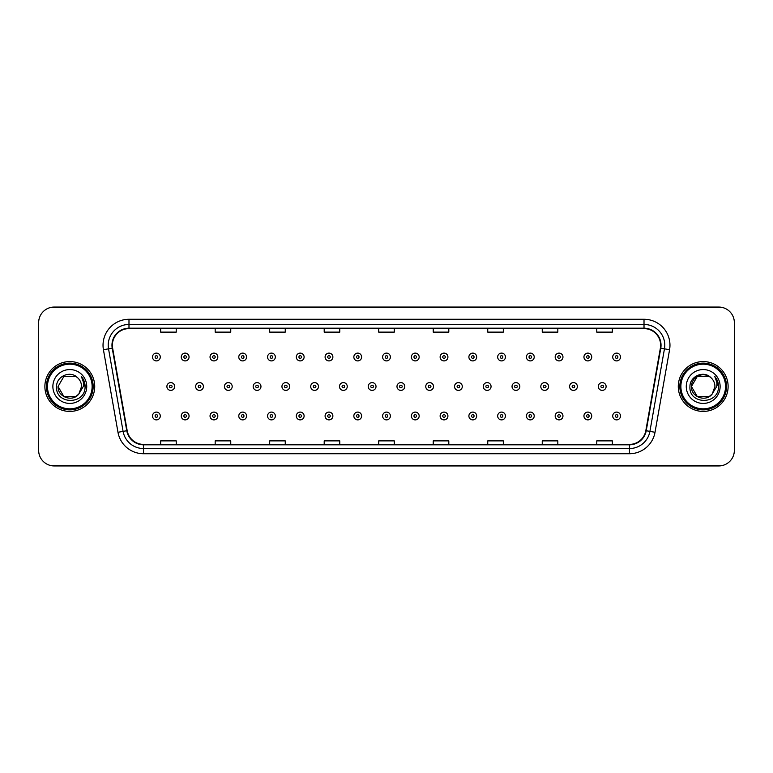 <?xml version="1.0" encoding="UTF-8"?>
<svg xmlns="http://www.w3.org/2000/svg" width="773" height="773" viewBox="0 0 773 773"><rect width="100%" height="100%" fill="white"/><g stroke="black" fill="none" stroke-linecap="round" stroke-linejoin="round"><path stroke-width="1.16" d="M44.882 386.5A24.92 24.92 0 0 0 69.802 411.42A24.92 24.92 0 0 0 94.721 386.5A24.92 24.92 0 0 0 69.802 361.58A24.92 24.92 0 0 0 44.882 386.5A24.92 24.92 0 0 0 69.802 411.42A24.92 24.92 0 0 0 94.721 386.5A24.92 24.92 0 0 0 69.802 361.58A24.92 24.92 0 0 0 44.882 386.5M678.279 386.5A24.92 24.92 0 0 0 703.198 411.42A24.92 24.92 0 0 0 728.118 386.5A24.92 24.92 0 0 0 703.198 361.58A24.92 24.92 0 0 0 678.279 386.5A24.92 24.92 0 0 0 703.198 411.42A24.92 24.92 0 0 0 728.118 386.5A24.92 24.92 0 0 0 703.198 361.58A24.92 24.92 0 0 0 678.279 386.5M112.375 345.222A16.61 16.61 0 0 1 128.985 328.612L644.015 328.612A16.61 16.61 0 0 1 660.374 348.111L645.822 430.658A16.61 16.61 0 0 1 629.454 444.388L143.546 444.388A16.61 16.61 0 0 1 127.178 430.658L112.626 348.111A16.61 16.61 0 0 1 112.375 345.222M111.959 345.222A17.025 17.025 0 0 0 112.22 348.179L126.772 430.735A17.025 17.025 0 0 0 143.546 444.804L629.454 444.804A17.025 17.025 0 0 0 646.228 430.735L660.78 348.179A17.025 17.025 0 0 0 644.015 328.196L128.985 328.196A17.025 17.025 0 0 0 111.959 345.222M103.427 349.734A25.963 25.963 0 0 1 128.985 319.268L644.015 319.268A25.963 25.963 0 0 1 669.573 349.734L655.021 432.281A25.963 25.963 0 0 1 629.454 453.732L143.546 453.732A25.963 25.963 0 0 1 117.979 432.281L103.427 349.734L108.539 348.836A20.765 20.765 0 0 1 128.985 324.457L644.015 324.457A20.765 20.765 0 0 1 664.461 348.836L649.909 431.382A20.765 20.765 0 0 1 629.454 448.543L143.546 448.543A20.765 20.765 0 0 1 123.091 431.382L108.539 348.836A20.765 20.765 0 0 1 108.22 345.222M734.35 322.641A15.576 15.576 0 0 0 718.774 307.065L54.226 307.065A15.576 15.576 0 0 0 38.65 322.641L38.65 450.359A15.576 15.576 0 0 0 54.226 465.935L718.774 465.935A15.576 15.576 0 0 0 734.35 450.359L734.35 322.641L734.35 450.359M378.712 328.612L378.712 332.129L394.288 332.129L394.288 328.612M324.196 328.612L324.196 332.129L339.772 332.129L339.772 328.612M269.68 328.612L269.68 332.129L285.256 332.129L285.256 328.612M215.174 328.612L215.174 332.129L230.75 332.129L230.75 328.612M160.658 328.612L160.658 332.129L176.234 332.129L176.234 328.612M433.228 328.612L433.228 332.129L448.804 332.129L448.804 328.612M487.744 328.612L487.744 332.129L503.32 332.129L503.32 328.612M542.25 328.612L542.25 332.129L557.826 332.129L557.826 328.612M596.766 328.612L596.766 332.129L612.342 332.129L612.342 328.612M394.288 444.388L394.288 440.871L378.712 440.871L378.712 444.388M339.772 444.388L339.772 440.871L324.196 440.871L324.196 444.388M285.256 444.388L285.256 440.871L269.68 440.871L269.68 444.388M230.75 444.388L230.75 440.871L215.174 440.871L215.174 444.388M176.234 444.388L176.234 440.871L160.658 440.871L160.658 444.388M448.804 444.388L448.804 440.871L433.228 440.871L433.228 444.388M503.32 444.388L503.32 440.871L487.744 440.871L487.744 444.388M557.826 444.388L557.826 440.871L542.25 440.871L542.25 444.388M612.342 444.388L612.342 440.871L596.766 440.871L596.766 444.388M38.65 322.641L38.65 450.359M718.774 307.065L54.226 307.065M54.226 465.935L718.774 465.935M160.291 357.01A3.894 3.894 0 0 1 156.397 360.904A3.894 3.894 0 0 1 152.503 357.01A3.894 3.894 0 0 1 156.397 353.116A3.894 3.894 0 0 1 160.291 357.01A3.894 3.894 0 0 0 156.397 353.116A3.894 3.894 0 0 0 152.503 357.01M166.891 386.5A3.894 3.894 0 0 1 170.785 382.606A3.894 3.894 0 0 1 174.679 386.5A3.894 3.894 0 0 1 170.785 390.394A3.894 3.894 0 0 1 166.891 386.5A3.894 3.894 0 0 0 170.785 390.394A3.894 3.894 0 0 0 174.679 386.5M152.503 415.99A3.894 3.894 0 0 1 156.397 412.096A3.894 3.894 0 0 1 160.291 415.99A3.894 3.894 0 0 1 156.397 419.884A3.894 3.894 0 0 1 152.503 415.99A3.894 3.894 0 0 0 156.397 419.884A3.894 3.894 0 0 0 160.291 415.99M189.056 357.01A3.894 3.894 0 0 1 185.162 360.904A3.894 3.894 0 0 1 181.269 357.01A3.894 3.894 0 0 1 185.162 353.116A3.894 3.894 0 0 1 189.056 357.01A3.894 3.894 0 0 0 185.162 353.116A3.894 3.894 0 0 0 181.269 357.01M217.822 357.01A3.894 3.894 0 0 1 213.928 360.904A3.894 3.894 0 0 1 210.034 357.01A3.894 3.894 0 0 1 213.928 353.116A3.894 3.894 0 0 1 217.822 357.01A3.894 3.894 0 0 0 213.928 353.116A3.894 3.894 0 0 0 210.034 357.01M246.577 357.01A3.894 3.894 0 0 1 242.683 360.904A3.894 3.894 0 0 1 238.789 357.01A3.894 3.894 0 0 1 242.683 353.116A3.894 3.894 0 0 1 246.577 357.01A3.894 3.894 0 0 0 242.683 353.116A3.894 3.894 0 0 0 238.789 357.01M275.343 357.01A3.894 3.894 0 0 1 271.449 360.904A3.894 3.894 0 0 1 267.555 357.01A3.894 3.894 0 0 1 271.449 353.116A3.894 3.894 0 0 1 275.343 357.01A3.894 3.894 0 0 0 271.449 353.116A3.894 3.894 0 0 0 267.555 357.01M195.646 386.5A3.894 3.894 0 0 1 199.54 382.606A3.894 3.894 0 0 1 203.434 386.5A3.894 3.894 0 0 1 199.54 390.394A3.894 3.894 0 0 1 195.646 386.5A3.894 3.894 0 0 0 199.54 390.394A3.894 3.894 0 0 0 203.434 386.5M224.412 386.5A3.894 3.894 0 0 1 228.306 382.606A3.894 3.894 0 0 1 232.2 386.5A3.894 3.894 0 0 1 228.306 390.394A3.894 3.894 0 0 1 224.412 386.5A3.894 3.894 0 0 0 228.306 390.394A3.894 3.894 0 0 0 232.2 386.5M253.177 386.5A3.894 3.894 0 0 1 257.071 382.606A3.894 3.894 0 0 1 260.965 386.5A3.894 3.894 0 0 1 257.071 390.394A3.894 3.894 0 0 1 253.177 386.5A3.894 3.894 0 0 0 257.071 390.394A3.894 3.894 0 0 0 260.965 386.5M75.667 396.665A11.74 11.74 0 0 0 78.836 393.988L78.595 394.269C72.256 402.404 57.463 396.936 58.062 386.5L63.937 376.335M92.122 386.5A22.32 22.32 0 0 0 69.802 364.18A22.32 22.32 0 0 0 47.472 386.5A22.32 22.32 0 0 0 69.802 408.82A22.32 22.32 0 0 0 92.122 386.5M93.166 386.5A23.364 23.364 0 0 0 69.802 363.136A23.364 23.364 0 0 0 46.438 386.5A23.364 23.364 0 0 0 69.802 409.864A23.364 23.364 0 0 0 93.166 386.5M78.836 393.988L75.667 396.665L63.937 396.665L58.062 386.5L63.937 376.335L75.667 376.335L77.493 377.63C70.285 370.083 56.419 376.306 56.555 386.5C55.231 404.617 84.605 405.091 85.078 387.379L85.107 386.5C85.059 382.654 83.784 379.272 81.262 376.354C83.175 379.504 83.851 382.886 83.291 386.5L78.836 393.988L75.667 396.665L63.937 396.665L58.062 386.5L63.937 396.665L75.667 396.665L78.836 393.988L81.542 386.5C81.474 382.964 80.121 380.007 77.493 377.63M52.873 386.5A16.929 16.929 0 0 0 69.802 403.429A16.929 16.929 0 0 0 86.731 386.5A16.929 16.929 0 0 0 69.802 369.571A16.929 16.929 0 0 0 52.873 386.5M81.378 376.49L85.098 386.944M81.262 376.354L84.325 381.659M709.063 396.665A11.74 11.74 0 0 0 712.233 393.988L709.063 396.665L697.333 396.665L691.458 386.5L697.333 376.335L709.063 376.335L710.889 377.63C703.681 370.083 689.816 376.306 689.951 386.5C688.627 404.617 718.001 405.091 718.484 387.379L718.504 386.5C718.465 382.654 717.18 379.272 714.658 376.354C716.581 379.504 717.247 382.886 716.687 386.5L712.001 394.269C705.652 402.404 690.859 396.936 691.458 386.5L697.333 396.665L709.063 396.665L712.233 393.988L709.604 396.336M725.528 386.5A22.32 22.32 0 0 0 703.198 364.18A22.32 22.32 0 0 0 680.878 386.5A22.32 22.32 0 0 0 703.198 408.82A22.32 22.32 0 0 0 725.528 386.5M726.562 386.5A23.364 23.364 0 0 0 703.198 363.136A23.364 23.364 0 0 0 679.834 386.5A23.364 23.364 0 0 0 703.198 409.864A23.364 23.364 0 0 0 726.562 386.5M712.233 393.988L714.938 386.5C714.87 382.964 713.518 380.007 710.889 377.63M686.269 386.5A16.929 16.929 0 0 0 703.198 403.429A16.929 16.929 0 0 0 720.127 386.5A16.929 16.929 0 0 0 703.198 369.571A16.929 16.929 0 0 0 686.269 386.5M709.063 376.335A11.74 11.74 0 0 0 691.458 386.5M714.774 376.49L718.494 386.944M714.658 376.354L717.721 381.659M304.108 357.01A3.894 3.894 0 0 1 300.214 360.904A3.894 3.894 0 0 1 296.32 357.01A3.894 3.894 0 0 1 300.214 353.116A3.894 3.894 0 0 1 304.108 357.01A3.894 3.894 0 0 0 300.214 353.116A3.894 3.894 0 0 0 296.32 357.01M332.873 357.01A3.894 3.894 0 0 1 328.979 360.904A3.894 3.894 0 0 1 325.085 357.01A3.894 3.894 0 0 1 328.979 353.116A3.894 3.894 0 0 1 332.873 357.01A3.894 3.894 0 0 0 328.979 353.116A3.894 3.894 0 0 0 325.085 357.01M361.629 357.01A3.894 3.894 0 0 1 357.735 360.904A3.894 3.894 0 0 1 353.841 357.01A3.894 3.894 0 0 1 357.735 353.116A3.894 3.894 0 0 1 361.629 357.01A3.894 3.894 0 0 0 357.735 353.116A3.894 3.894 0 0 0 353.841 357.01M281.942 386.5A3.894 3.894 0 0 1 285.826 382.606A3.894 3.894 0 0 1 289.72 386.5A3.894 3.894 0 0 1 285.826 390.394A3.894 3.894 0 0 1 281.942 386.5A3.894 3.894 0 0 0 285.826 390.394A3.894 3.894 0 0 0 289.72 386.5M310.698 386.5A3.894 3.894 0 0 1 314.592 382.606A3.894 3.894 0 0 1 318.486 386.5A3.894 3.894 0 0 1 314.592 390.394A3.894 3.894 0 0 1 310.698 386.5A3.894 3.894 0 0 0 314.592 390.394A3.894 3.894 0 0 0 318.486 386.5M339.463 386.5A3.894 3.894 0 0 1 343.357 382.606A3.894 3.894 0 0 1 347.251 386.5A3.894 3.894 0 0 1 343.357 390.394A3.894 3.894 0 0 1 339.463 386.5A3.894 3.894 0 0 0 343.357 390.394A3.894 3.894 0 0 0 347.251 386.5M390.394 357.01A3.894 3.894 0 0 1 386.5 360.904A3.894 3.894 0 0 1 382.606 357.01A3.894 3.894 0 0 1 386.5 353.116A3.894 3.894 0 0 1 390.394 357.01A3.894 3.894 0 0 0 386.5 353.116A3.894 3.894 0 0 0 382.606 357.01M419.159 357.01A3.894 3.894 0 0 1 415.265 360.904A3.894 3.894 0 0 1 411.371 357.01A3.894 3.894 0 0 1 415.265 353.116A3.894 3.894 0 0 1 419.159 357.01A3.894 3.894 0 0 0 415.265 353.116A3.894 3.894 0 0 0 411.371 357.01M447.915 357.01A3.894 3.894 0 0 1 444.021 360.904A3.894 3.894 0 0 1 440.127 357.01A3.894 3.894 0 0 1 444.021 353.116A3.894 3.894 0 0 1 447.915 357.01A3.894 3.894 0 0 0 444.021 353.116A3.894 3.894 0 0 0 440.127 357.01M476.68 357.01A3.894 3.894 0 0 1 472.786 360.904A3.894 3.894 0 0 1 468.892 357.01A3.894 3.894 0 0 1 472.786 353.116A3.894 3.894 0 0 1 476.68 357.01A3.894 3.894 0 0 0 472.786 353.116A3.894 3.894 0 0 0 468.892 357.01M505.445 357.01A3.894 3.894 0 0 1 501.551 360.904A3.894 3.894 0 0 1 497.657 357.01A3.894 3.894 0 0 1 501.551 353.116A3.894 3.894 0 0 1 505.445 357.01A3.894 3.894 0 0 0 501.551 353.116A3.894 3.894 0 0 0 497.657 357.01M368.228 386.5A3.894 3.894 0 0 1 372.122 382.606A3.894 3.894 0 0 1 376.016 386.5A3.894 3.894 0 0 1 372.122 390.394A3.894 3.894 0 0 1 368.228 386.5A3.894 3.894 0 0 0 372.122 390.394A3.894 3.894 0 0 0 376.016 386.5M396.984 386.5A3.894 3.894 0 0 1 400.878 382.606A3.894 3.894 0 0 1 404.772 386.5A3.894 3.894 0 0 1 400.878 390.394A3.894 3.894 0 0 1 396.984 386.5A3.894 3.894 0 0 0 400.878 390.394A3.894 3.894 0 0 0 404.772 386.5M425.749 386.5A3.894 3.894 0 0 1 429.643 382.606A3.894 3.894 0 0 1 433.537 386.5A3.894 3.894 0 0 1 429.643 390.394A3.894 3.894 0 0 1 425.749 386.5A3.894 3.894 0 0 0 429.643 390.394A3.894 3.894 0 0 0 433.537 386.5M454.514 386.5A3.894 3.894 0 0 1 458.408 382.606A3.894 3.894 0 0 1 462.302 386.5A3.894 3.894 0 0 1 458.408 390.394A3.894 3.894 0 0 1 454.514 386.5A3.894 3.894 0 0 0 458.408 390.394A3.894 3.894 0 0 0 462.302 386.5M483.28 386.5A3.894 3.894 0 0 1 487.174 382.606A3.894 3.894 0 0 1 491.058 386.5A3.894 3.894 0 0 1 487.174 390.394A3.894 3.894 0 0 1 483.28 386.5A3.894 3.894 0 0 0 487.174 390.394A3.894 3.894 0 0 0 491.058 386.5M534.211 357.01A3.894 3.894 0 0 1 530.317 360.904A3.894 3.894 0 0 1 526.423 357.01A3.894 3.894 0 0 1 530.317 353.116A3.894 3.894 0 0 1 534.211 357.01A3.894 3.894 0 0 0 530.317 353.116A3.894 3.894 0 0 0 526.423 357.01M562.966 357.01A3.894 3.894 0 0 1 559.072 360.904A3.894 3.894 0 0 1 555.178 357.01A3.894 3.894 0 0 1 559.072 353.116A3.894 3.894 0 0 1 562.966 357.01A3.894 3.894 0 0 0 559.072 353.116A3.894 3.894 0 0 0 555.178 357.01M591.731 357.01A3.894 3.894 0 0 1 587.838 360.904A3.894 3.894 0 0 1 583.944 357.01A3.894 3.894 0 0 1 587.838 353.116A3.894 3.894 0 0 1 591.731 357.01A3.894 3.894 0 0 0 587.838 353.116A3.894 3.894 0 0 0 583.944 357.01M620.497 357.01A3.894 3.894 0 0 1 616.603 360.904A3.894 3.894 0 0 1 612.709 357.01A3.894 3.894 0 0 1 616.603 353.116A3.894 3.894 0 0 1 620.497 357.01A3.894 3.894 0 0 0 616.603 353.116A3.894 3.894 0 0 0 612.709 357.01M512.035 386.5A3.894 3.894 0 0 1 515.929 382.606A3.894 3.894 0 0 1 519.823 386.5A3.894 3.894 0 0 1 515.929 390.394A3.894 3.894 0 0 1 512.035 386.5A3.894 3.894 0 0 0 515.929 390.394A3.894 3.894 0 0 0 519.823 386.5M540.8 386.5A3.894 3.894 0 0 1 544.694 382.606A3.894 3.894 0 0 1 548.588 386.5A3.894 3.894 0 0 1 544.694 390.394A3.894 3.894 0 0 1 540.8 386.5A3.894 3.894 0 0 0 544.694 390.394A3.894 3.894 0 0 0 548.588 386.5M569.566 386.5A3.894 3.894 0 0 1 573.46 382.606A3.894 3.894 0 0 1 577.354 386.5A3.894 3.894 0 0 1 573.46 390.394A3.894 3.894 0 0 1 569.566 386.5A3.894 3.894 0 0 0 573.46 390.394A3.894 3.894 0 0 0 577.354 386.5M598.321 386.5A3.894 3.894 0 0 1 602.215 382.606A3.894 3.894 0 0 1 606.109 386.5A3.894 3.894 0 0 1 602.215 390.394A3.894 3.894 0 0 1 598.321 386.5A3.894 3.894 0 0 0 602.215 390.394A3.894 3.894 0 0 0 606.109 386.5M181.269 415.99A3.894 3.894 0 0 1 185.162 412.096A3.894 3.894 0 0 1 189.056 415.99A3.894 3.894 0 0 1 185.162 419.884A3.894 3.894 0 0 1 181.269 415.99A3.894 3.894 0 0 0 185.162 419.884A3.894 3.894 0 0 0 189.056 415.99M210.034 415.99A3.894 3.894 0 0 1 213.928 412.096A3.894 3.894 0 0 1 217.822 415.99A3.894 3.894 0 0 1 213.928 419.884A3.894 3.894 0 0 1 210.034 415.99A3.894 3.894 0 0 0 213.928 419.884A3.894 3.894 0 0 0 217.822 415.99M238.789 415.99A3.894 3.894 0 0 1 242.683 412.096A3.894 3.894 0 0 1 246.577 415.99A3.894 3.894 0 0 1 242.683 419.884A3.894 3.894 0 0 1 238.789 415.99A3.894 3.894 0 0 0 242.683 419.884A3.894 3.894 0 0 0 246.577 415.99M267.555 415.99A3.894 3.894 0 0 1 271.449 412.096A3.894 3.894 0 0 1 275.343 415.99A3.894 3.894 0 0 1 271.449 419.884A3.894 3.894 0 0 1 267.555 415.99A3.894 3.894 0 0 0 271.449 419.884A3.894 3.894 0 0 0 275.343 415.99M296.32 415.99A3.894 3.894 0 0 1 300.214 412.096A3.894 3.894 0 0 1 304.108 415.99A3.894 3.894 0 0 1 300.214 419.884A3.894 3.894 0 0 1 296.32 415.99A3.894 3.894 0 0 0 300.214 419.884A3.894 3.894 0 0 0 304.108 415.99M325.085 415.99A3.894 3.894 0 0 1 328.979 412.096A3.894 3.894 0 0 1 332.873 415.99A3.894 3.894 0 0 1 328.979 419.884A3.894 3.894 0 0 1 325.085 415.99A3.894 3.894 0 0 0 328.979 419.884A3.894 3.894 0 0 0 332.873 415.99M353.841 415.99A3.894 3.894 0 0 1 357.735 412.096A3.894 3.894 0 0 1 361.629 415.99A3.894 3.894 0 0 1 357.735 419.884A3.894 3.894 0 0 1 353.841 415.99A3.894 3.894 0 0 0 357.735 419.884A3.894 3.894 0 0 0 361.629 415.99M382.606 415.99A3.894 3.894 0 0 1 386.5 412.096A3.894 3.894 0 0 1 390.394 415.99A3.894 3.894 0 0 1 386.5 419.884A3.894 3.894 0 0 1 382.606 415.99A3.894 3.894 0 0 0 386.5 419.884A3.894 3.894 0 0 0 390.394 415.99M411.371 415.99A3.894 3.894 0 0 1 415.265 412.096A3.894 3.894 0 0 1 419.159 415.99A3.894 3.894 0 0 1 415.265 419.884A3.894 3.894 0 0 1 411.371 415.99A3.894 3.894 0 0 0 415.265 419.884A3.894 3.894 0 0 0 419.159 415.99M440.127 415.99A3.894 3.894 0 0 1 444.021 412.096A3.894 3.894 0 0 1 447.915 415.99A3.894 3.894 0 0 1 444.021 419.884A3.894 3.894 0 0 1 440.127 415.99A3.894 3.894 0 0 0 444.021 419.884A3.894 3.894 0 0 0 447.915 415.99M468.892 415.99A3.894 3.894 0 0 1 472.786 412.096A3.894 3.894 0 0 1 476.68 415.99A3.894 3.894 0 0 1 472.786 419.884A3.894 3.894 0 0 1 468.892 415.99A3.894 3.894 0 0 0 472.786 419.884A3.894 3.894 0 0 0 476.68 415.99M497.657 415.99A3.894 3.894 0 0 1 501.551 412.096A3.894 3.894 0 0 1 505.445 415.99A3.894 3.894 0 0 1 501.551 419.884A3.894 3.894 0 0 1 497.657 415.99A3.894 3.894 0 0 0 501.551 419.884A3.894 3.894 0 0 0 505.445 415.99M526.423 415.99A3.894 3.894 0 0 1 530.317 412.096A3.894 3.894 0 0 1 534.211 415.99A3.894 3.894 0 0 1 530.317 419.884A3.894 3.894 0 0 1 526.423 415.99A3.894 3.894 0 0 0 530.317 419.884A3.894 3.894 0 0 0 534.211 415.99M555.178 415.99A3.894 3.894 0 0 1 559.072 412.096A3.894 3.894 0 0 1 562.966 415.99A3.894 3.894 0 0 1 559.072 419.884A3.894 3.894 0 0 1 555.178 415.99A3.894 3.894 0 0 0 559.072 419.884A3.894 3.894 0 0 0 562.966 415.99M583.944 415.99A3.894 3.894 0 0 1 587.838 412.096A3.894 3.894 0 0 1 591.731 415.99A3.894 3.894 0 0 1 587.838 419.884A3.894 3.894 0 0 1 583.944 415.99A3.894 3.894 0 0 0 587.838 419.884A3.894 3.894 0 0 0 591.731 415.99M612.709 415.99A3.894 3.894 0 0 1 616.603 412.096A3.894 3.894 0 0 1 620.497 415.99A3.894 3.894 0 0 1 616.603 419.884A3.894 3.894 0 0 1 612.709 415.99A3.894 3.894 0 0 0 616.603 419.884A3.894 3.894 0 0 0 620.497 415.99M644.015 319.268L644.015 328.196M108.539 348.836L112.22 348.179M143.546 453.732L143.546 444.804M629.454 444.804L629.454 453.732M646.228 430.735L655.021 432.281M117.979 432.281L126.772 430.735M660.78 348.179L669.573 349.734M128.985 319.268L128.985 328.196M155.102 357.01A1.295 1.295 0 0 0 156.397 358.305A1.295 1.295 0 0 0 157.702 357.01A1.295 1.295 0 0 0 156.397 355.715A1.295 1.295 0 0 0 155.102 357.01M172.079 386.5A1.295 1.295 0 0 0 170.785 385.205A1.295 1.295 0 0 0 169.48 386.5A1.295 1.295 0 0 0 170.785 387.795A1.295 1.295 0 0 0 172.079 386.5M157.702 415.99A1.295 1.295 0 0 0 156.397 414.695A1.295 1.295 0 0 0 155.102 415.99A1.295 1.295 0 0 0 156.397 417.285A1.295 1.295 0 0 0 157.702 415.99M183.868 357.01A1.295 1.295 0 0 0 185.162 358.305A1.295 1.295 0 0 0 186.457 357.01A1.295 1.295 0 0 0 185.162 355.715A1.295 1.295 0 0 0 183.868 357.01M212.623 357.01A1.295 1.295 0 0 0 213.928 358.305A1.295 1.295 0 0 0 215.223 357.01A1.295 1.295 0 0 0 213.928 355.715A1.295 1.295 0 0 0 212.623 357.01M241.389 357.01A1.295 1.295 0 0 0 242.683 358.305A1.295 1.295 0 0 0 243.988 357.01A1.295 1.295 0 0 0 242.683 355.715A1.295 1.295 0 0 0 241.389 357.01M270.154 357.01A1.295 1.295 0 0 0 271.449 358.305A1.295 1.295 0 0 0 272.743 357.01A1.295 1.295 0 0 0 271.449 355.715A1.295 1.295 0 0 0 270.154 357.01M200.845 386.5A1.295 1.295 0 0 0 199.54 385.205A1.295 1.295 0 0 0 198.246 386.5A1.295 1.295 0 0 0 199.54 387.795A1.295 1.295 0 0 0 200.845 386.5M229.6 386.5A1.295 1.295 0 0 0 228.306 385.205A1.295 1.295 0 0 0 227.011 386.5A1.295 1.295 0 0 0 228.306 387.795A1.295 1.295 0 0 0 229.6 386.5M258.366 386.5A1.295 1.295 0 0 0 257.071 385.205A1.295 1.295 0 0 0 255.766 386.5A1.295 1.295 0 0 0 257.071 387.795A1.295 1.295 0 0 0 258.366 386.5M298.919 357.01A1.295 1.295 0 0 0 300.214 358.305A1.295 1.295 0 0 0 301.509 357.01A1.295 1.295 0 0 0 300.214 355.715A1.295 1.295 0 0 0 298.919 357.01M327.675 357.01A1.295 1.295 0 0 0 328.979 358.305A1.295 1.295 0 0 0 330.274 357.01A1.295 1.295 0 0 0 328.979 355.715A1.295 1.295 0 0 0 327.675 357.01M356.44 357.01A1.295 1.295 0 0 0 357.735 358.305A1.295 1.295 0 0 0 359.039 357.01A1.295 1.295 0 0 0 357.735 355.715A1.295 1.295 0 0 0 356.44 357.01M287.131 386.5A1.295 1.295 0 0 0 285.826 385.205A1.295 1.295 0 0 0 284.532 386.5A1.295 1.295 0 0 0 285.826 387.795A1.295 1.295 0 0 0 287.131 386.5M315.896 386.5A1.295 1.295 0 0 0 314.592 385.205A1.295 1.295 0 0 0 313.297 386.5A1.295 1.295 0 0 0 314.592 387.795A1.295 1.295 0 0 0 315.896 386.5M344.652 386.5A1.295 1.295 0 0 0 343.357 385.205A1.295 1.295 0 0 0 342.062 386.5A1.295 1.295 0 0 0 343.357 387.795A1.295 1.295 0 0 0 344.652 386.5M385.205 357.01A1.295 1.295 0 0 0 386.5 358.305A1.295 1.295 0 0 0 387.795 357.01A1.295 1.295 0 0 0 386.5 355.715A1.295 1.295 0 0 0 385.205 357.01M413.961 357.01A1.295 1.295 0 0 0 415.265 358.305A1.295 1.295 0 0 0 416.56 357.01A1.295 1.295 0 0 0 415.265 355.715A1.295 1.295 0 0 0 413.961 357.01M442.726 357.01A1.295 1.295 0 0 0 444.021 358.305A1.295 1.295 0 0 0 445.325 357.01A1.295 1.295 0 0 0 444.021 355.715A1.295 1.295 0 0 0 442.726 357.01M471.491 357.01A1.295 1.295 0 0 0 472.786 358.305A1.295 1.295 0 0 0 474.081 357.01A1.295 1.295 0 0 0 472.786 355.715A1.295 1.295 0 0 0 471.491 357.01M500.257 357.01A1.295 1.295 0 0 0 501.551 358.305A1.295 1.295 0 0 0 502.846 357.01A1.295 1.295 0 0 0 501.551 355.715A1.295 1.295 0 0 0 500.257 357.01M373.417 386.5A1.295 1.295 0 0 0 372.122 385.205A1.295 1.295 0 0 0 370.818 386.5A1.295 1.295 0 0 0 372.122 387.795A1.295 1.295 0 0 0 373.417 386.5M402.182 386.5A1.295 1.295 0 0 0 400.878 385.205A1.295 1.295 0 0 0 399.583 386.5A1.295 1.295 0 0 0 400.878 387.795A1.295 1.295 0 0 0 402.182 386.5M430.938 386.5A1.295 1.295 0 0 0 429.643 385.205A1.295 1.295 0 0 0 428.348 386.5A1.295 1.295 0 0 0 429.643 387.795A1.295 1.295 0 0 0 430.938 386.5M459.703 386.5A1.295 1.295 0 0 0 458.408 385.205A1.295 1.295 0 0 0 457.104 386.5A1.295 1.295 0 0 0 458.408 387.795A1.295 1.295 0 0 0 459.703 386.5M488.468 386.5A1.295 1.295 0 0 0 487.174 385.205A1.295 1.295 0 0 0 485.869 386.5A1.295 1.295 0 0 0 487.174 387.795A1.295 1.295 0 0 0 488.468 386.5M529.012 357.01A1.295 1.295 0 0 0 530.317 358.305A1.295 1.295 0 0 0 531.611 357.01A1.295 1.295 0 0 0 530.317 355.715A1.295 1.295 0 0 0 529.012 357.01M557.777 357.01A1.295 1.295 0 0 0 559.072 358.305A1.295 1.295 0 0 0 560.377 357.01A1.295 1.295 0 0 0 559.072 355.715A1.295 1.295 0 0 0 557.777 357.01M586.543 357.01A1.295 1.295 0 0 0 587.838 358.305A1.295 1.295 0 0 0 589.132 357.01A1.295 1.295 0 0 0 587.838 355.715A1.295 1.295 0 0 0 586.543 357.01M615.298 357.01A1.295 1.295 0 0 0 616.603 358.305A1.295 1.295 0 0 0 617.898 357.01A1.295 1.295 0 0 0 616.603 355.715A1.295 1.295 0 0 0 615.298 357.01M517.234 386.5A1.295 1.295 0 0 0 515.929 385.205A1.295 1.295 0 0 0 514.634 386.5A1.295 1.295 0 0 0 515.929 387.795A1.295 1.295 0 0 0 517.234 386.5M545.989 386.5A1.295 1.295 0 0 0 544.694 385.205A1.295 1.295 0 0 0 543.4 386.5A1.295 1.295 0 0 0 544.694 387.795A1.295 1.295 0 0 0 545.989 386.5M574.754 386.5A1.295 1.295 0 0 0 573.46 385.205A1.295 1.295 0 0 0 572.155 386.5A1.295 1.295 0 0 0 573.46 387.795A1.295 1.295 0 0 0 574.754 386.5M603.52 386.5A1.295 1.295 0 0 0 602.215 385.205A1.295 1.295 0 0 0 600.921 386.5A1.295 1.295 0 0 0 602.215 387.795A1.295 1.295 0 0 0 603.52 386.5M186.457 415.99A1.295 1.295 0 0 0 185.162 414.695A1.295 1.295 0 0 0 183.868 415.99A1.295 1.295 0 0 0 185.162 417.285A1.295 1.295 0 0 0 186.457 415.99M215.223 415.99A1.295 1.295 0 0 0 213.928 414.695A1.295 1.295 0 0 0 212.623 415.99A1.295 1.295 0 0 0 213.928 417.285A1.295 1.295 0 0 0 215.223 415.99M243.988 415.99A1.295 1.295 0 0 0 242.683 414.695A1.295 1.295 0 0 0 241.389 415.99A1.295 1.295 0 0 0 242.683 417.285A1.295 1.295 0 0 0 243.988 415.99M272.743 415.99A1.295 1.295 0 0 0 271.449 414.695A1.295 1.295 0 0 0 270.154 415.99A1.295 1.295 0 0 0 271.449 417.285A1.295 1.295 0 0 0 272.743 415.99M301.509 415.99A1.295 1.295 0 0 0 300.214 414.695A1.295 1.295 0 0 0 298.919 415.99A1.295 1.295 0 0 0 300.214 417.285A1.295 1.295 0 0 0 301.509 415.99M330.274 415.99A1.295 1.295 0 0 0 328.979 414.695A1.295 1.295 0 0 0 327.675 415.99A1.295 1.295 0 0 0 328.979 417.285A1.295 1.295 0 0 0 330.274 415.99M359.039 415.99A1.295 1.295 0 0 0 357.735 414.695A1.295 1.295 0 0 0 356.44 415.99A1.295 1.295 0 0 0 357.735 417.285A1.295 1.295 0 0 0 359.039 415.99M387.795 415.99A1.295 1.295 0 0 0 386.5 414.695A1.295 1.295 0 0 0 385.205 415.99A1.295 1.295 0 0 0 386.5 417.285A1.295 1.295 0 0 0 387.795 415.99M416.56 415.99A1.295 1.295 0 0 0 415.265 414.695A1.295 1.295 0 0 0 413.961 415.99A1.295 1.295 0 0 0 415.265 417.285A1.295 1.295 0 0 0 416.56 415.99M445.325 415.99A1.295 1.295 0 0 0 444.021 414.695A1.295 1.295 0 0 0 442.726 415.99A1.295 1.295 0 0 0 444.021 417.285A1.295 1.295 0 0 0 445.325 415.99M474.081 415.99A1.295 1.295 0 0 0 472.786 414.695A1.295 1.295 0 0 0 471.491 415.99A1.295 1.295 0 0 0 472.786 417.285A1.295 1.295 0 0 0 474.081 415.99M502.846 415.99A1.295 1.295 0 0 0 501.551 414.695A1.295 1.295 0 0 0 500.257 415.99A1.295 1.295 0 0 0 501.551 417.285A1.295 1.295 0 0 0 502.846 415.99M531.611 415.99A1.295 1.295 0 0 0 530.317 414.695A1.295 1.295 0 0 0 529.012 415.99A1.295 1.295 0 0 0 530.317 417.285A1.295 1.295 0 0 0 531.611 415.99M560.377 415.99A1.295 1.295 0 0 0 559.072 414.695A1.295 1.295 0 0 0 557.777 415.99A1.295 1.295 0 0 0 559.072 417.285A1.295 1.295 0 0 0 560.377 415.99M589.132 415.99A1.295 1.295 0 0 0 587.838 414.695A1.295 1.295 0 0 0 586.543 415.99A1.295 1.295 0 0 0 587.838 417.285A1.295 1.295 0 0 0 589.132 415.99M617.898 415.99A1.295 1.295 0 0 0 616.603 414.695A1.295 1.295 0 0 0 615.298 415.99A1.295 1.295 0 0 0 616.603 417.285A1.295 1.295 0 0 0 617.898 415.99"/></g></svg>

